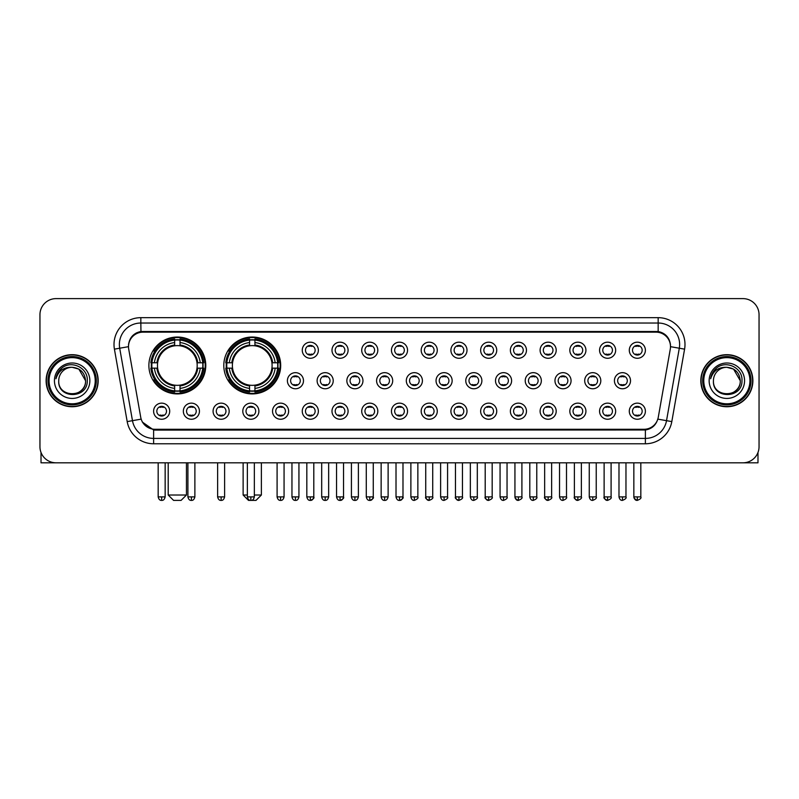 <?xml version="1.0" encoding="UTF-8"?>
<svg xmlns="http://www.w3.org/2000/svg" width="799" height="799" viewBox="0 0 799 799"><rect width="100%" height="100%" fill="white"/><g stroke="black" fill="none" stroke-linecap="round" stroke-linejoin="round"><path stroke-width="1.2" d="M223.8 365.473A28.444 28.444 0 0 0 252.244 393.917A28.444 28.444 0 0 0 280.689 365.473A28.444 28.444 0 0 0 252.244 337.038A28.444 28.444 0 0 0 223.8 365.473M148.884 365.473A28.444 28.444 0 0 0 177.328 393.917A28.444 28.444 0 0 0 205.772 365.473A28.444 28.444 0 0 0 177.328 337.038A28.444 28.444 0 0 0 148.884 365.473M199.44 411.195A8.05 8.05 0 0 1 191.39 419.245A8.05 8.05 0 0 1 183.341 411.195A8.05 8.05 0 0 1 191.39 403.145A8.05 8.05 0 0 1 199.44 411.195M186.557 411.195A4.834 4.834 0 0 0 191.39 416.029A4.834 4.834 0 0 0 196.224 411.195A4.834 4.834 0 0 0 191.39 406.371A4.834 4.834 0 0 0 186.557 411.195M229.173 411.195A8.05 8.05 0 0 1 221.123 419.245A8.05 8.05 0 0 1 213.073 411.195A8.05 8.05 0 0 1 221.123 403.145A8.05 8.05 0 0 1 229.173 411.195M216.289 411.195A4.834 4.834 0 0 0 221.123 416.029A4.834 4.834 0 0 0 225.947 411.195A4.834 4.834 0 0 0 221.123 406.371A4.834 4.834 0 0 0 216.289 411.195M258.896 411.195A8.05 8.05 0 0 1 250.846 419.245A8.05 8.05 0 0 1 242.796 411.195A8.05 8.05 0 0 1 250.846 403.145A8.05 8.05 0 0 1 258.896 411.195M246.022 411.195A4.834 4.834 0 0 0 250.846 416.029A4.834 4.834 0 0 0 255.68 411.195A4.834 4.834 0 0 0 250.846 406.371A4.834 4.834 0 0 0 246.022 411.195M288.629 411.195A8.05 8.05 0 0 1 280.579 419.245A8.05 8.05 0 0 1 272.529 411.195A8.05 8.05 0 0 1 280.579 403.145A8.05 8.05 0 0 1 288.629 411.195M275.755 411.195A4.834 4.834 0 0 0 280.579 416.029A4.834 4.834 0 0 0 285.413 411.195A4.834 4.834 0 0 0 280.579 406.371A4.834 4.834 0 0 0 275.755 411.195M318.362 411.195A8.05 8.05 0 0 1 310.312 419.245A8.05 8.05 0 0 1 302.262 411.195A8.05 8.05 0 0 1 310.312 403.145A8.05 8.05 0 0 1 318.362 411.195M305.478 411.195A4.834 4.834 0 0 0 310.312 416.029A4.834 4.834 0 0 0 315.136 411.195A4.834 4.834 0 0 0 310.312 406.371A4.834 4.834 0 0 0 305.478 411.195M348.094 411.195A8.05 8.05 0 0 1 340.044 419.245A8.05 8.05 0 0 1 331.994 411.195A8.05 8.05 0 0 1 340.044 403.145A8.05 8.05 0 0 1 348.094 411.195M335.21 411.195A4.834 4.834 0 0 0 340.044 416.029A4.834 4.834 0 0 0 344.868 411.195A4.834 4.834 0 0 0 340.044 406.371A4.834 4.834 0 0 0 335.21 411.195M377.817 411.195A8.05 8.05 0 0 1 369.767 419.245A8.05 8.05 0 0 1 361.717 411.195A8.05 8.05 0 0 1 369.767 403.145A8.05 8.05 0 0 1 377.817 411.195M364.943 411.195A4.834 4.834 0 0 0 369.767 416.029A4.834 4.834 0 0 0 374.601 411.195A4.834 4.834 0 0 0 369.767 406.371A4.834 4.834 0 0 0 364.943 411.195M407.55 411.195A8.05 8.05 0 0 1 399.5 419.245A8.05 8.05 0 0 1 391.45 411.195A8.05 8.05 0 0 1 399.5 403.145A8.05 8.05 0 0 1 407.55 411.195M394.666 411.195A4.834 4.834 0 0 0 399.5 416.029A4.834 4.834 0 0 0 404.334 411.195A4.834 4.834 0 0 0 399.5 406.371A4.834 4.834 0 0 0 394.666 411.195M437.283 411.195A8.05 8.05 0 0 1 429.233 419.245A8.05 8.05 0 0 1 421.183 411.195A8.05 8.05 0 0 1 429.233 403.145A8.05 8.05 0 0 1 437.283 411.195M424.399 411.195A4.834 4.834 0 0 0 429.233 416.029A4.834 4.834 0 0 0 434.057 411.195A4.834 4.834 0 0 0 429.233 406.371A4.834 4.834 0 0 0 424.399 411.195M467.006 411.195A8.05 8.05 0 0 1 458.956 419.245A8.05 8.05 0 0 1 450.906 411.195A8.05 8.05 0 0 1 458.956 403.145A8.05 8.05 0 0 1 467.006 411.195M454.132 411.195A4.834 4.834 0 0 0 458.956 416.029A4.834 4.834 0 0 0 463.79 411.195A4.834 4.834 0 0 0 458.956 406.371A4.834 4.834 0 0 0 454.132 411.195M496.738 411.195A8.05 8.05 0 0 1 488.688 419.245A8.05 8.05 0 0 1 480.638 411.195A8.05 8.05 0 0 1 488.688 403.145A8.05 8.05 0 0 1 496.738 411.195M483.864 411.195A4.834 4.834 0 0 0 488.688 416.029A4.834 4.834 0 0 0 493.522 411.195A4.834 4.834 0 0 0 488.688 406.371A4.834 4.834 0 0 0 483.864 411.195M526.471 411.195A8.05 8.05 0 0 1 518.421 419.245A8.05 8.05 0 0 1 510.371 411.195A8.05 8.05 0 0 1 518.421 403.145A8.05 8.05 0 0 1 526.471 411.195M513.587 411.195A4.834 4.834 0 0 0 518.421 416.029A4.834 4.834 0 0 0 523.245 411.195A4.834 4.834 0 0 0 518.421 406.371A4.834 4.834 0 0 0 513.587 411.195M556.204 411.195A8.05 8.05 0 0 1 548.154 419.245A8.05 8.05 0 0 1 540.104 411.195A8.05 8.05 0 0 1 548.154 403.145A8.05 8.05 0 0 1 556.204 411.195M543.32 411.195A4.834 4.834 0 0 0 548.154 416.029A4.834 4.834 0 0 0 552.978 411.195A4.834 4.834 0 0 0 548.154 406.371A4.834 4.834 0 0 0 543.32 411.195M585.927 411.195A8.05 8.05 0 0 1 577.877 419.245A8.05 8.05 0 0 1 569.827 411.195A8.05 8.05 0 0 1 577.877 403.145A8.05 8.05 0 0 1 585.927 411.195M573.053 411.195A4.834 4.834 0 0 0 577.877 416.029A4.834 4.834 0 0 0 582.711 411.195A4.834 4.834 0 0 0 577.877 406.371A4.834 4.834 0 0 0 573.053 411.195M615.659 411.195A8.05 8.05 0 0 1 607.61 419.245A8.05 8.05 0 0 1 599.56 411.195A8.05 8.05 0 0 1 607.61 403.145A8.05 8.05 0 0 1 615.659 411.195M602.776 411.195A4.834 4.834 0 0 0 607.61 416.029A4.834 4.834 0 0 0 612.443 411.195A4.834 4.834 0 0 0 607.61 406.371A4.834 4.834 0 0 0 602.776 411.195M645.392 411.195A8.05 8.05 0 0 1 637.342 419.245A8.05 8.05 0 0 1 629.292 411.195A8.05 8.05 0 0 1 637.342 403.145A8.05 8.05 0 0 1 645.392 411.195M632.508 411.195A4.834 4.834 0 0 0 637.342 416.029A4.834 4.834 0 0 0 642.166 411.195A4.834 4.834 0 0 0 637.342 406.371A4.834 4.834 0 0 0 632.508 411.195M169.708 411.195A8.05 8.05 0 0 1 161.658 419.245A8.05 8.05 0 0 1 153.608 411.195A8.05 8.05 0 0 1 161.658 403.145A8.05 8.05 0 0 1 169.708 411.195M156.834 411.195A4.834 4.834 0 0 0 161.658 416.029A4.834 4.834 0 0 0 166.492 411.195A4.834 4.834 0 0 0 161.658 406.371A4.834 4.834 0 0 0 156.834 411.195M303.49 380.714A8.05 8.05 0 0 1 295.44 388.763A8.05 8.05 0 0 1 287.4 380.714A8.05 8.05 0 0 1 295.44 372.664A8.05 8.05 0 0 1 303.49 380.714M290.616 380.714A4.834 4.834 0 0 0 295.44 385.547A4.834 4.834 0 0 0 300.274 380.714A4.834 4.834 0 0 0 295.44 375.89A4.834 4.834 0 0 0 290.616 380.714M333.223 380.714A8.05 8.05 0 0 1 325.173 388.763A8.05 8.05 0 0 1 317.123 380.714A8.05 8.05 0 0 1 325.173 372.664A8.05 8.05 0 0 1 333.223 380.714M320.349 380.714A4.834 4.834 0 0 0 325.173 385.547A4.834 4.834 0 0 0 330.007 380.714A4.834 4.834 0 0 0 325.173 375.89A4.834 4.834 0 0 0 320.349 380.714M362.956 380.714A8.05 8.05 0 0 1 354.906 388.763A8.05 8.05 0 0 1 346.856 380.714A8.05 8.05 0 0 1 354.906 372.664A8.05 8.05 0 0 1 362.956 380.714M350.072 380.714A4.834 4.834 0 0 0 354.906 385.547A4.834 4.834 0 0 0 359.74 380.714A4.834 4.834 0 0 0 354.906 375.89A4.834 4.834 0 0 0 350.072 380.714M392.689 380.714A8.05 8.05 0 0 1 384.639 388.763A8.05 8.05 0 0 1 376.589 380.714A8.05 8.05 0 0 1 384.639 372.664A8.05 8.05 0 0 1 392.689 380.714M379.805 380.714A4.834 4.834 0 0 0 384.639 385.547A4.834 4.834 0 0 0 389.463 380.714A4.834 4.834 0 0 0 384.639 375.89A4.834 4.834 0 0 0 379.805 380.714M422.411 380.714A8.05 8.05 0 0 1 414.361 388.763A8.05 8.05 0 0 1 406.311 380.714A8.05 8.05 0 0 1 414.361 372.664A8.05 8.05 0 0 1 422.411 380.714M409.537 380.714A4.834 4.834 0 0 0 414.361 385.547A4.834 4.834 0 0 0 419.195 380.714A4.834 4.834 0 0 0 414.361 375.89A4.834 4.834 0 0 0 409.537 380.714M452.144 380.714A8.05 8.05 0 0 1 444.094 388.763A8.05 8.05 0 0 1 436.044 380.714A8.05 8.05 0 0 1 444.094 372.664A8.05 8.05 0 0 1 452.144 380.714M439.26 380.714A4.834 4.834 0 0 0 444.094 385.547A4.834 4.834 0 0 0 448.928 380.714A4.834 4.834 0 0 0 444.094 375.89A4.834 4.834 0 0 0 439.26 380.714M481.877 380.714A8.05 8.05 0 0 1 473.827 388.763A8.05 8.05 0 0 1 465.777 380.714A8.05 8.05 0 0 1 473.827 372.664A8.05 8.05 0 0 1 481.877 380.714M468.993 380.714A4.834 4.834 0 0 0 473.827 385.547A4.834 4.834 0 0 0 478.651 380.714A4.834 4.834 0 0 0 473.827 375.89A4.834 4.834 0 0 0 468.993 380.714M511.6 380.714A8.05 8.05 0 0 1 503.56 388.763A8.05 8.05 0 0 1 495.51 380.714A8.05 8.05 0 0 1 503.56 372.664A8.05 8.05 0 0 1 511.6 380.714M498.726 380.714A4.834 4.834 0 0 0 503.56 385.547A4.834 4.834 0 0 0 508.384 380.714A4.834 4.834 0 0 0 503.56 375.89A4.834 4.834 0 0 0 498.726 380.714M541.332 380.714A8.05 8.05 0 0 1 533.283 388.763A8.05 8.05 0 0 1 525.233 380.714A8.05 8.05 0 0 1 533.283 372.664A8.05 8.05 0 0 1 541.332 380.714M528.459 380.714A4.834 4.834 0 0 0 533.283 385.547A4.834 4.834 0 0 0 538.117 380.714A4.834 4.834 0 0 0 533.283 375.89A4.834 4.834 0 0 0 528.459 380.714M571.065 380.714A8.05 8.05 0 0 1 563.015 388.763A8.05 8.05 0 0 1 554.965 380.714A8.05 8.05 0 0 1 563.015 372.664A8.05 8.05 0 0 1 571.065 380.714M558.181 380.714A4.834 4.834 0 0 0 563.015 385.547A4.834 4.834 0 0 0 567.849 380.714A4.834 4.834 0 0 0 563.015 375.89A4.834 4.834 0 0 0 558.181 380.714M600.798 380.714A8.05 8.05 0 0 1 592.748 388.763A8.05 8.05 0 0 1 584.698 380.714A8.05 8.05 0 0 1 592.748 372.664A8.05 8.05 0 0 1 600.798 380.714M587.914 380.714A4.834 4.834 0 0 0 592.748 385.547A4.834 4.834 0 0 0 597.572 380.714A4.834 4.834 0 0 0 592.748 375.89A4.834 4.834 0 0 0 587.914 380.714M630.521 380.714A8.05 8.05 0 0 1 622.471 388.763A8.05 8.05 0 0 1 614.421 380.714A8.05 8.05 0 0 1 622.471 372.664A8.05 8.05 0 0 1 630.521 380.714M617.647 380.714A4.834 4.834 0 0 0 622.471 385.547A4.834 4.834 0 0 0 627.305 380.714A4.834 4.834 0 0 0 622.471 375.89A4.834 4.834 0 0 0 617.647 380.714M318.362 350.232A8.05 8.05 0 0 1 310.312 358.282A8.05 8.05 0 0 1 302.262 350.232A8.05 8.05 0 0 1 310.312 342.182A8.05 8.05 0 0 1 318.362 350.232M305.478 350.232A4.834 4.834 0 0 0 310.312 355.066A4.834 4.834 0 0 0 315.136 350.232A4.834 4.834 0 0 0 310.312 345.408A4.834 4.834 0 0 0 305.478 350.232M348.094 350.232A8.05 8.05 0 0 1 340.044 358.282A8.05 8.05 0 0 1 331.994 350.232A8.05 8.05 0 0 1 340.044 342.182A8.05 8.05 0 0 1 348.094 350.232M335.21 350.232A4.834 4.834 0 0 0 340.044 355.066A4.834 4.834 0 0 0 344.868 350.232A4.834 4.834 0 0 0 340.044 345.408A4.834 4.834 0 0 0 335.21 350.232M377.817 350.232A8.05 8.05 0 0 1 369.767 358.282A8.05 8.05 0 0 1 361.717 350.232A8.05 8.05 0 0 1 369.767 342.182A8.05 8.05 0 0 1 377.817 350.232M364.943 350.232A4.834 4.834 0 0 0 369.767 355.066A4.834 4.834 0 0 0 374.601 350.232A4.834 4.834 0 0 0 369.767 345.408A4.834 4.834 0 0 0 364.943 350.232M407.55 350.232A8.05 8.05 0 0 1 399.5 358.282A8.05 8.05 0 0 1 391.45 350.232A8.05 8.05 0 0 1 399.5 342.182A8.05 8.05 0 0 1 407.55 350.232M394.666 350.232A4.834 4.834 0 0 0 399.5 355.066A4.834 4.834 0 0 0 404.334 350.232A4.834 4.834 0 0 0 399.5 345.408A4.834 4.834 0 0 0 394.666 350.232M437.283 350.232A8.05 8.05 0 0 1 429.233 358.282A8.05 8.05 0 0 1 421.183 350.232A8.05 8.05 0 0 1 429.233 342.182A8.05 8.05 0 0 1 437.283 350.232M424.399 350.232A4.834 4.834 0 0 0 429.233 355.066A4.834 4.834 0 0 0 434.057 350.232A4.834 4.834 0 0 0 429.233 345.408A4.834 4.834 0 0 0 424.399 350.232M467.006 350.232A8.05 8.05 0 0 1 458.956 358.282A8.05 8.05 0 0 1 450.906 350.232A8.05 8.05 0 0 1 458.956 342.182A8.05 8.05 0 0 1 467.006 350.232M454.132 350.232A4.834 4.834 0 0 0 458.956 355.066A4.834 4.834 0 0 0 463.79 350.232A4.834 4.834 0 0 0 458.956 345.408A4.834 4.834 0 0 0 454.132 350.232M496.738 350.232A8.05 8.05 0 0 1 488.688 358.282A8.05 8.05 0 0 1 480.638 350.232A8.05 8.05 0 0 1 488.688 342.182A8.05 8.05 0 0 1 496.738 350.232M483.864 350.232A4.834 4.834 0 0 0 488.688 355.066A4.834 4.834 0 0 0 493.522 350.232A4.834 4.834 0 0 0 488.688 345.408A4.834 4.834 0 0 0 483.864 350.232M526.471 350.232A8.05 8.05 0 0 1 518.421 358.282A8.05 8.05 0 0 1 510.371 350.232A8.05 8.05 0 0 1 518.421 342.182A8.05 8.05 0 0 1 526.471 350.232M513.587 350.232A4.834 4.834 0 0 0 518.421 355.066A4.834 4.834 0 0 0 523.245 350.232A4.834 4.834 0 0 0 518.421 345.408A4.834 4.834 0 0 0 513.587 350.232M556.204 350.232A8.05 8.05 0 0 1 548.154 358.282A8.05 8.05 0 0 1 540.104 350.232A8.05 8.05 0 0 1 548.154 342.182A8.05 8.05 0 0 1 556.204 350.232M543.32 350.232A4.834 4.834 0 0 0 548.154 355.066A4.834 4.834 0 0 0 552.978 350.232A4.834 4.834 0 0 0 548.154 345.408A4.834 4.834 0 0 0 543.32 350.232M585.927 350.232A8.05 8.05 0 0 1 577.877 358.282A8.05 8.05 0 0 1 569.827 350.232A8.05 8.05 0 0 1 577.877 342.182A8.05 8.05 0 0 1 585.927 350.232M573.053 350.232A4.834 4.834 0 0 0 577.877 355.066A4.834 4.834 0 0 0 582.711 350.232A4.834 4.834 0 0 0 577.877 345.408A4.834 4.834 0 0 0 573.053 350.232M615.659 350.232A8.05 8.05 0 0 1 607.61 358.282A8.05 8.05 0 0 1 599.56 350.232A8.05 8.05 0 0 1 607.61 342.182A8.05 8.05 0 0 1 615.659 350.232M602.776 350.232A4.834 4.834 0 0 0 607.61 355.066A4.834 4.834 0 0 0 612.443 350.232A4.834 4.834 0 0 0 607.61 345.408A4.834 4.834 0 0 0 602.776 350.232M645.392 350.232A8.05 8.05 0 0 1 637.342 358.282A8.05 8.05 0 0 1 629.292 350.232A8.05 8.05 0 0 1 637.342 342.182A8.05 8.05 0 0 1 645.392 350.232M632.508 350.232A4.834 4.834 0 0 0 637.342 355.066A4.834 4.834 0 0 0 642.166 350.232A4.834 4.834 0 0 0 637.342 345.408A4.834 4.834 0 0 0 632.508 350.232M128.719 349.153A14.492 14.492 0 0 1 142.981 332.154L656.019 332.154A14.492 14.492 0 0 1 670.281 349.153L658.266 417.308A14.492 14.492 0 0 1 643.994 429.283L155.006 429.283A14.492 14.492 0 0 1 140.734 417.308L128.719 349.153M151.44 368.159A26.027 26.027 0 0 1 151.44 362.796M226.357 368.159A26.027 26.027 0 0 1 226.357 362.796M46.122 380.714A26.027 26.027 0 0 0 72.15 406.741A26.027 26.027 0 0 0 98.177 380.714A26.027 26.027 0 0 0 72.15 354.686A26.027 26.027 0 0 0 46.122 380.714M700.823 380.714A26.027 26.027 0 0 0 726.85 406.741A26.027 26.027 0 0 0 752.878 380.714A26.027 26.027 0 0 0 726.85 354.686A26.027 26.027 0 0 0 700.823 380.714M128.559 344.499L128.519 346.666L128.559 344.499C129.678 337.358 133.773 333.033 140.834 331.505L658.166 331.505C665.217 333.023 669.312 337.348 670.441 344.499L670.481 346.666M140.834 317.662L658.166 317.662A26.836 26.836 0 0 1 684.583 349.153L671.809 421.602A26.836 26.836 0 0 1 645.382 443.775L153.618 443.775A26.836 26.836 0 0 1 127.191 421.602L114.417 349.153A26.836 26.836 0 0 1 140.834 317.662L140.834 323.026L658.166 323.026A21.463 21.463 0 0 1 679.3 348.224L666.526 420.664A21.463 21.463 0 0 1 645.382 438.411L153.618 438.411A21.463 21.463 0 0 1 132.474 420.664L119.7 348.224A21.463 21.463 0 0 1 140.834 323.026L140.954 331.485M132.424 335.91L136.279 332.993M136.409 332.923L140.155 331.625M645.382 443.775L645.382 429.992C651.764 428.933 655.889 425.308 657.767 419.125C655.899 425.308 651.774 428.923 645.382 429.992L155.286 430.092L153.618 429.992L142.312 422.042M669.053 339.525L670.441 344.499M759.05 314.706A16.1 16.1 0 0 0 742.95 298.616L56.05 298.616A16.1 16.1 0 0 0 39.95 314.706L39.95 446.721A16.1 16.1 0 0 0 56.05 462.821L742.95 462.821A16.1 16.1 0 0 0 759.05 446.721L759.05 314.706L759.05 446.721M657.827 419.135L666.526 420.664L679.3 348.224L684.583 349.153M39.95 314.706L39.95 446.721M742.95 298.616L56.05 298.616M56.05 462.821L742.95 462.821M41.019 452.504L41.019 462.821L103.271 462.821M95.221 380.714A23.071 23.071 0 0 0 72.15 357.642A23.071 23.071 0 0 0 49.069 380.714A23.071 23.071 0 0 0 72.15 403.795A23.071 23.071 0 0 0 95.221 380.714M96.299 380.714A24.15 24.15 0 0 0 72.15 356.564A24.15 24.15 0 0 0 48 380.714A24.15 24.15 0 0 0 72.15 404.863A24.15 24.15 0 0 0 96.299 380.714M97.907 380.714A25.758 25.758 0 0 0 72.15 354.956A25.758 25.758 0 0 0 46.392 380.714A25.758 25.758 0 0 0 72.15 406.481A25.758 25.758 0 0 0 97.907 380.714M85.563 380.714C84.764 372.564 80.3 368.099 72.15 367.3L78.861 369.098L85.563 380.714L78.861 369.098L72.15 367.3L78.861 369.098L85.563 380.714L78.861 369.098L72.15 367.3L78.861 369.098L85.563 380.714C86.382 398.022 57.908 398.022 58.736 380.714C57.538 399.34 87.89 398.921 87.261 380.714C88.26 367.94 71.51 359.82 61.863 368.049C58.497 370.856 56.529 374.431 55.95 378.766C58.477 370.776 63.88 366.951 72.15 367.3L78.861 369.098L85.563 380.714C86.382 398.022 57.908 398.022 58.736 380.714C57.908 398.022 86.382 398.022 85.563 380.714C86.382 398.022 57.908 398.022 58.736 380.714C57.908 398.022 86.382 398.022 85.563 380.714C86.382 398.022 57.908 398.022 58.736 380.714C57.908 398.022 86.382 398.022 85.563 380.714C86.382 398.022 57.908 398.022 58.736 380.714C57.908 398.022 86.382 398.022 85.563 380.714C86.382 398.022 57.908 398.022 58.736 380.714C57.908 398.022 86.382 398.022 85.563 380.714C86.382 398.022 57.908 398.022 58.736 380.714C57.908 398.022 86.382 398.022 85.563 380.714C86.382 398.022 57.908 398.022 58.736 380.714A13.413 13.413 0 0 1 72.15 367.3L78.861 369.098L85.563 380.714C86.102 391.13 72.709 398.052 64.539 391.77M54.442 380.714A17.708 17.708 0 0 0 72.15 398.431A17.708 17.708 0 0 0 89.858 380.714A17.708 17.708 0 0 0 72.15 363.006A17.708 17.708 0 0 0 54.442 380.714M61.853 368.049L57.898 372.753M57.658 373.213L58.007 372.564L57.658 373.213M181.083 500.384L173.573 500.384L168.209 495.02L186.457 495.02L181.083 500.384M180.015 390.881L180.015 391.959A26.617 26.617 0 0 0 203.815 368.159L202.736 368.159A25.548 25.548 0 0 1 180.015 390.881L180.015 388.394A23.071 23.071 0 0 0 200.249 368.159L197.003 368.159A19.855 19.855 0 0 0 180.015 345.807L180.015 340.074A25.548 25.548 0 0 1 202.736 362.796L203.815 362.796A26.617 26.617 0 0 0 180.015 338.996L180.015 340.074M151.93 368.159L150.851 368.159A26.617 26.617 0 0 0 174.651 391.959L174.651 390.881A25.548 25.548 0 0 1 151.93 368.159L154.407 368.159A23.071 23.071 0 0 0 174.651 388.394L174.651 385.148A19.855 19.855 0 0 0 197.003 368.159L197.792 368.159A20.644 20.644 0 0 1 180.015 385.947L180.015 388.394M174.651 340.074L174.651 338.996A26.617 26.617 0 0 0 150.851 362.796L151.93 362.796A25.548 25.548 0 0 1 174.651 340.074L174.651 342.561A23.071 23.071 0 0 0 154.407 362.796L157.653 362.796A19.855 19.855 0 0 0 174.651 385.148L174.651 385.947A20.644 20.644 0 0 1 156.864 368.159L154.407 368.159M151.98 368.159A25.488 25.488 0 0 1 151.98 362.796M180.015 340.124A25.488 25.488 0 0 0 174.651 340.124M202.676 362.796A25.488 25.488 0 0 1 202.676 368.159M202.736 362.796L200.249 362.796A23.071 23.071 0 0 0 180.015 342.561M200.249 368.159L202.736 368.159M174.651 388.394L174.651 390.881M197.003 362.796L200.249 362.796M197.003 368.159A19.855 19.855 0 0 1 180.015 385.148L180.015 385.947M174.651 385.148A19.855 19.855 0 0 1 157.653 368.159L156.864 368.159M180.015 390.821A25.488 25.488 0 0 1 174.651 390.821M154.407 362.796L151.93 362.796M174.651 345.767L174.651 342.561M180.015 345.807A19.855 19.855 0 0 0 157.653 362.796L156.864 362.796A20.644 20.644 0 0 1 174.651 345.008M180.015 345.767L180.015 345.008A20.644 20.644 0 0 1 197.792 362.796M155.006 350.991L153.478 350.991A27.905 27.905 0 0 1 205.233 365.473A27.905 27.905 0 0 1 153.478 379.964L155.006 379.964M254.342 495.02L261.373 495.02L256 500.384L248.489 500.384L243.126 495.02L247.36 495.02M254.931 390.881L254.931 391.959A26.617 26.617 0 0 0 278.731 368.159L277.653 368.159A25.548 25.548 0 0 1 254.931 390.881L254.931 388.394A23.071 23.071 0 0 0 275.166 368.159L271.92 368.159A19.855 19.855 0 0 0 254.931 345.807L254.931 340.074A25.548 25.548 0 0 1 277.653 362.796L278.731 362.796A26.617 26.617 0 0 0 254.931 338.996L254.931 340.074M226.846 368.159L225.767 368.159A26.617 26.617 0 0 0 249.558 391.959L249.558 390.881A25.548 25.548 0 0 1 226.846 368.159L229.323 368.159A23.071 23.071 0 0 0 249.558 388.394L249.558 385.148A19.855 19.855 0 0 0 271.92 368.159L272.709 368.159A20.644 20.644 0 0 1 254.931 385.947L254.931 388.394M249.558 340.074L249.558 338.996A26.617 26.617 0 0 0 225.767 362.796L226.846 362.796A25.548 25.548 0 0 1 249.558 340.074L249.558 342.561A23.071 23.071 0 0 0 229.323 362.796L232.569 362.796A19.855 19.855 0 0 0 249.558 385.148L249.558 385.947A20.644 20.644 0 0 1 231.78 368.159L229.323 368.159M226.896 368.159A25.488 25.488 0 0 1 226.896 362.796M254.931 340.124A25.488 25.488 0 0 0 249.558 340.124M277.593 362.796A25.488 25.488 0 0 1 277.593 368.159M277.653 362.796L275.166 362.796A23.071 23.071 0 0 0 254.931 342.561M275.166 368.159L277.653 368.159M249.558 388.394L249.558 390.881M271.92 362.796L275.166 362.796M271.92 368.159A19.855 19.855 0 0 1 254.931 385.148L254.931 385.947M249.558 385.148A19.855 19.855 0 0 1 232.569 368.159L231.78 368.159M254.931 390.821A25.488 25.488 0 0 1 249.558 390.821M229.323 362.796L226.846 362.796M249.558 345.767L249.558 342.561M254.931 345.807A19.855 19.855 0 0 0 232.569 362.796L231.78 362.796A20.644 20.644 0 0 1 249.558 345.008M254.931 345.767L254.931 345.008A20.644 20.644 0 0 1 272.709 362.796M229.922 350.991L228.394 350.991A27.905 27.905 0 0 1 280.149 365.473A27.905 27.905 0 0 1 228.394 379.964L229.922 379.964M308.704 354.786L308.704 354.027A4.115 4.115 0 0 0 311.92 354.027L311.92 354.786M311.92 345.687L311.92 346.446A4.115 4.115 0 0 0 308.704 346.446L308.704 345.687M338.426 354.786L338.426 354.027A4.115 4.115 0 0 0 341.652 354.027L341.652 354.786M341.652 345.687L341.652 346.446A4.115 4.115 0 0 0 338.426 346.446L338.426 345.687M368.159 354.786L368.159 354.027A4.115 4.115 0 0 0 371.375 354.027L371.375 354.786M371.375 345.687L371.375 346.446A4.115 4.115 0 0 0 368.159 346.446L368.159 345.687M397.892 354.786L397.892 354.027A4.115 4.115 0 0 0 401.108 354.027L401.108 354.786M401.108 345.687L401.108 346.446A4.115 4.115 0 0 0 397.892 346.446L397.892 345.687M427.625 354.786L427.625 354.027A4.115 4.115 0 0 0 430.841 354.027L430.841 354.786M430.841 345.687L430.841 346.446A4.115 4.115 0 0 0 427.625 346.446L427.625 345.687M457.348 354.786L457.348 354.027A4.115 4.115 0 0 0 460.574 354.027L460.574 354.786M460.574 345.687L460.574 346.446A4.115 4.115 0 0 0 457.348 346.446L457.348 345.687M487.08 354.786L487.08 354.027A4.115 4.115 0 0 0 490.296 354.027L490.296 354.786M490.296 345.687L490.296 346.446A4.115 4.115 0 0 0 487.08 346.446L487.08 345.687M516.813 354.786L516.813 354.027A4.115 4.115 0 0 0 520.029 354.027L520.029 354.786M520.029 345.687L520.029 346.446A4.115 4.115 0 0 0 516.813 346.446L516.813 345.687M546.536 354.786L546.536 354.027A4.115 4.115 0 0 0 549.762 354.027L549.762 354.786M549.762 345.687L549.762 346.446A4.115 4.115 0 0 0 546.536 346.446L546.536 345.687M576.269 354.786L576.269 354.027A4.115 4.115 0 0 0 579.485 354.027L579.485 354.786M579.485 345.687L579.485 346.446A4.115 4.115 0 0 0 576.269 346.446L576.269 345.687M606.002 354.786L606.002 354.027A4.115 4.115 0 0 0 609.218 354.027L609.218 354.786M609.218 345.687L609.218 346.446A4.115 4.115 0 0 0 606.002 346.446L606.002 345.687M635.734 354.786L635.734 354.027A4.115 4.115 0 0 0 638.95 354.027L638.95 354.786M638.95 345.687L638.95 346.446A4.115 4.115 0 0 0 635.734 346.446L635.734 345.687M293.832 385.268L293.832 384.509A4.115 4.115 0 0 0 297.058 384.509L297.058 385.268M297.058 376.159L297.058 376.928A4.115 4.115 0 0 0 293.832 376.928L293.832 376.159M323.565 385.268L323.565 384.509A4.115 4.115 0 0 0 326.781 384.509L326.781 385.268M326.781 376.159L326.781 376.928A4.115 4.115 0 0 0 323.565 376.928L323.565 376.159M353.298 385.268L353.298 384.509A4.115 4.115 0 0 0 356.514 384.509L356.514 385.268M356.514 376.159L356.514 376.928A4.115 4.115 0 0 0 353.298 376.928L353.298 376.159M383.021 385.268L383.021 384.509A4.115 4.115 0 0 0 386.247 384.509L386.247 385.268M386.247 376.159L386.247 376.928A4.115 4.115 0 0 0 383.021 376.928L383.021 376.159M412.753 385.268L412.753 384.509A4.115 4.115 0 0 0 415.979 384.509L415.979 385.268M415.979 376.159L415.979 376.928A4.115 4.115 0 0 0 412.753 376.928L412.753 376.159M442.486 385.268L442.486 384.509A4.115 4.115 0 0 0 445.702 384.509L445.702 385.268M445.702 376.159L445.702 376.928A4.115 4.115 0 0 0 442.486 376.928L442.486 376.159M472.219 385.268L472.219 384.509A4.115 4.115 0 0 0 475.435 384.509L475.435 385.268M475.435 376.159L475.435 376.928A4.115 4.115 0 0 0 472.219 376.928L472.219 376.159M501.942 385.268L501.942 384.509A4.115 4.115 0 0 0 505.168 384.509L505.168 385.268M505.168 376.159L505.168 376.928A4.115 4.115 0 0 0 501.942 376.928L501.942 376.159M531.675 385.268L531.675 384.509A4.115 4.115 0 0 0 534.891 384.509L534.891 385.268M534.891 376.159L534.891 376.928A4.115 4.115 0 0 0 531.675 376.928L531.675 376.159M561.407 385.268L561.407 384.509A4.115 4.115 0 0 0 564.623 384.509L564.623 385.268M564.623 376.159L564.623 376.928A4.115 4.115 0 0 0 561.407 376.928L561.407 376.159M591.13 385.268L591.13 384.509A4.115 4.115 0 0 0 594.356 384.509L594.356 385.268M594.356 376.159L594.356 376.928A4.115 4.115 0 0 0 591.13 376.928L591.13 376.159M620.863 385.268L620.863 384.509A4.115 4.115 0 0 0 624.089 384.509L624.089 385.268M624.089 376.159L624.089 376.928A4.115 4.115 0 0 0 620.863 376.928L620.863 376.159M160.05 415.75L160.05 414.991A4.115 4.115 0 0 0 163.266 414.991L163.266 415.75M163.266 406.641L163.266 407.41A4.115 4.115 0 0 0 160.05 407.41L160.05 406.641M757.981 452.504L757.981 462.821L695.729 462.821M749.931 380.714A23.071 23.071 0 0 0 726.85 357.642A23.071 23.071 0 0 0 703.779 380.714A23.071 23.071 0 0 0 726.85 403.795A23.071 23.071 0 0 0 749.931 380.714M751 380.714A24.15 24.15 0 0 0 726.85 356.564A24.15 24.15 0 0 0 702.701 380.714A24.15 24.15 0 0 0 726.85 404.863A24.15 24.15 0 0 0 751 380.714M752.608 380.714A25.758 25.758 0 0 0 726.85 354.956A25.758 25.758 0 0 0 701.093 380.714A25.758 25.758 0 0 0 726.85 406.481A25.758 25.758 0 0 0 752.608 380.714M713.437 380.714A13.413 13.413 0 0 1 726.85 367.3L733.562 369.098L740.264 380.714L733.562 369.098L726.85 367.3L733.562 369.098L740.264 380.714L733.562 369.098L726.85 367.3L733.562 369.098L740.264 380.714L733.562 369.098L726.85 367.3L733.562 369.098L740.264 380.714C741.092 398.022 712.618 398.022 713.437 380.714C712.239 399.34 742.591 398.921 741.961 380.714C742.96 367.94 726.211 359.82 716.563 368.049C713.197 370.856 711.23 374.431 710.651 378.766C713.177 370.776 718.581 366.951 726.85 367.3L733.562 369.098L740.264 380.714C741.092 398.022 712.618 398.022 713.437 380.714C712.618 398.022 741.092 398.022 740.264 380.714C741.092 398.022 712.618 398.022 713.437 380.714C712.618 398.022 741.092 398.022 740.264 380.714C741.092 398.022 712.618 398.022 713.437 380.714C712.618 398.022 741.092 398.022 740.264 380.714C741.092 398.022 712.618 398.022 713.437 380.714C712.618 398.022 741.092 398.022 740.264 380.714C741.092 398.022 712.618 398.022 713.437 380.714C712.618 398.022 741.092 398.022 740.264 380.714C740.803 391.13 727.41 398.052 719.24 391.77M726.85 367.3C735 368.099 739.475 372.564 740.264 380.714M709.142 380.714A17.708 17.708 0 0 0 726.85 398.431A17.708 17.708 0 0 0 744.558 380.714A17.708 17.708 0 0 0 726.85 363.006A17.708 17.708 0 0 0 709.142 380.714M716.563 368.049L712.608 372.753M712.358 373.213L712.718 372.564M189.782 415.75L189.782 414.991A4.115 4.115 0 0 0 192.998 414.991L192.998 415.75M192.998 406.641L192.998 407.41A4.115 4.115 0 0 0 189.782 407.41L189.782 406.641M219.515 415.75L219.515 414.991A4.115 4.115 0 0 0 222.731 414.991L222.731 415.75M222.731 406.641L222.731 407.41A4.115 4.115 0 0 0 219.515 407.41L219.515 406.641M249.238 415.75L249.238 414.991A4.115 4.115 0 0 0 252.464 414.991L252.464 415.75M252.464 406.641L252.464 407.41A4.115 4.115 0 0 0 249.238 407.41L249.238 406.641M278.971 415.75L278.971 414.991A4.115 4.115 0 0 0 282.187 414.991L282.187 415.75M282.187 406.641L282.187 407.41A4.115 4.115 0 0 0 278.971 407.41L278.971 406.641M308.704 415.75L308.704 414.991A4.115 4.115 0 0 0 311.92 414.991L311.92 415.75M311.92 406.641L311.92 407.41A4.115 4.115 0 0 0 308.704 407.41L308.704 406.641M338.426 415.75L338.426 414.991A4.115 4.115 0 0 0 341.652 414.991L341.652 415.75M341.652 406.641L341.652 407.41A4.115 4.115 0 0 0 338.426 407.41L338.426 406.641M368.159 415.75L368.159 414.991A4.115 4.115 0 0 0 371.375 414.991L371.375 415.75M371.375 406.641L371.375 407.41A4.115 4.115 0 0 0 368.159 407.41L368.159 406.641M397.892 415.75L397.892 414.991A4.115 4.115 0 0 0 401.108 414.991L401.108 415.75M401.108 406.641L401.108 407.41A4.115 4.115 0 0 0 397.892 407.41L397.892 406.641M427.625 415.75L427.625 414.991A4.115 4.115 0 0 0 430.841 414.991L430.841 415.75M430.841 406.641L430.841 407.41A4.115 4.115 0 0 0 427.625 407.41L427.625 406.641M457.348 415.75L457.348 414.991A4.115 4.115 0 0 0 460.574 414.991L460.574 415.75M460.574 406.641L460.574 407.41A4.115 4.115 0 0 0 457.348 407.41L457.348 406.641M487.08 415.75L487.08 414.991A4.115 4.115 0 0 0 490.296 414.991L490.296 415.75M490.296 406.641L490.296 407.41A4.115 4.115 0 0 0 487.08 407.41L487.08 406.641M516.813 415.75L516.813 414.991A4.115 4.115 0 0 0 520.029 414.991L520.029 415.75M520.029 406.641L520.029 407.41A4.115 4.115 0 0 0 516.813 407.41L516.813 406.641M546.536 415.75L546.536 414.991A4.115 4.115 0 0 0 549.762 414.991L549.762 415.75M549.762 406.641L549.762 407.41A4.115 4.115 0 0 0 546.536 407.41L546.536 406.641M576.269 415.75L576.269 414.991A4.115 4.115 0 0 0 579.485 414.991L579.485 415.75M579.485 406.641L579.485 407.41A4.115 4.115 0 0 0 576.269 407.41L576.269 406.641M606.002 415.75L606.002 414.991A4.115 4.115 0 0 0 609.218 414.991L609.218 415.75M609.218 406.641L609.218 407.41A4.115 4.115 0 0 0 606.002 407.41L606.002 406.641M635.734 415.75L635.734 414.991A4.115 4.115 0 0 0 638.95 414.991L638.95 415.75M638.95 406.641L638.95 407.41A4.115 4.115 0 0 0 635.734 407.41L635.734 406.641M658.166 317.662L658.166 331.505M114.417 349.153L119.7 348.224A21.463 21.463 0 0 1 119.371 344.499M119.7 348.224L128.499 346.666M153.618 443.775L153.618 429.992M127.191 421.602L141.173 419.135M670.501 346.666L679.3 348.224M666.526 420.664L671.809 421.602M174.651 391.071A25.728 25.728 0 0 0 180.015 391.071M202.916 368.159A25.728 25.728 0 0 0 202.916 362.796M180.015 339.885A25.728 25.728 0 0 0 174.651 339.885M249.558 391.071A25.728 25.728 0 0 0 254.931 391.071M277.832 368.159A25.728 25.728 0 0 0 277.832 362.796M254.931 339.885A25.728 25.728 0 0 0 249.558 339.885M295.44 496.898L291.955 496.898C292.564 499.385 293.732 500.554 295.44 500.384L295.44 496.898L298.936 496.898L298.936 462.821M325.173 496.898L321.687 496.898C322.297 499.385 323.455 500.554 325.173 500.384L325.173 496.898L328.659 496.898L328.659 462.821M354.906 496.898L351.42 496.898C352.029 499.385 353.188 500.554 354.906 500.384L354.906 496.898L358.391 496.898L358.391 462.821M384.639 496.898L381.143 496.898C381.752 499.385 382.921 500.554 384.639 500.384L384.639 496.898L388.124 496.898L388.124 462.821M414.361 496.898L410.876 496.898C411.485 499.385 412.644 500.554 414.361 500.384L414.361 496.898L417.857 496.898L417.857 462.821M444.094 496.898L440.609 496.898C441.218 499.385 442.376 500.554 444.094 500.384L444.094 496.898L447.58 496.898L447.58 462.821M473.827 496.898L470.341 496.898C470.941 499.385 472.109 500.554 473.827 500.384L473.827 496.898L477.313 496.898L477.313 462.821M503.56 496.898L500.064 496.898C500.673 499.385 501.842 500.554 503.56 500.384L503.56 496.898L507.045 496.898L507.045 462.821M533.283 496.898L529.797 496.898C530.406 499.385 531.565 500.554 533.283 500.384L533.283 496.898L536.768 496.898L536.768 462.821M563.015 496.898L559.53 496.898C560.139 499.385 561.298 500.554 563.015 500.384L563.015 496.898L566.501 496.898L566.501 462.821M592.748 496.898L589.253 496.898C589.862 499.385 591.03 500.554 592.748 500.384L592.748 496.898L596.234 496.898L596.234 462.821M622.471 496.898L618.985 496.898C619.595 499.385 620.753 500.554 622.471 500.384L622.471 496.898L625.967 496.898L625.967 462.821M161.658 496.898L158.172 496.898C158.781 499.385 159.94 500.554 161.658 500.384L161.658 496.898L165.153 496.898L165.153 462.821M191.39 496.898L187.905 496.898C188.514 499.385 189.673 500.554 191.39 500.384L191.39 496.898L194.876 496.898L194.876 462.821M221.123 496.898L217.628 496.898C218.237 499.385 219.405 500.554 221.123 500.384L221.123 496.898L224.609 496.898L224.609 462.821M250.846 496.898L247.36 496.898C247.97 499.385 249.138 500.554 250.846 500.384L250.846 496.898L254.342 496.898L254.342 462.821M280.579 496.898L277.093 496.898C277.702 499.385 278.861 500.554 280.579 500.384L280.579 496.898L284.064 496.898L284.064 462.821M310.312 496.898L306.826 496.898C307.435 499.385 308.594 500.554 310.312 500.384L310.312 496.898L313.797 496.898C314.506 498.017 313.348 499.175 310.312 500.384C312.029 500.554 313.188 499.385 313.797 496.898L313.797 462.821M340.044 496.898L336.549 496.898C337.158 499.385 338.327 500.554 340.044 500.384L340.044 496.898L343.53 496.898C344.239 498.017 343.071 499.175 340.044 500.384C341.752 500.554 342.921 499.385 343.53 496.898L343.53 462.821M369.767 496.898L366.282 496.898C366.891 499.385 368.049 500.554 369.767 500.384L369.767 496.898L373.263 496.898C373.962 498.017 372.803 499.175 369.767 500.384C371.485 500.554 372.654 499.385 373.263 496.898L373.263 462.821M399.5 496.898L396.014 496.898L396.014 462.821L396.014 496.898C396.624 499.385 397.782 500.554 399.5 500.384L399.5 496.898L402.986 496.898C403.695 498.017 402.536 499.175 399.5 500.384C401.218 500.554 402.376 499.385 402.986 496.898L402.986 462.821M429.233 496.898L425.737 496.898C425.038 498.017 426.197 499.175 429.233 500.384L429.233 496.898L432.718 496.898L432.718 462.821M458.956 496.898L455.47 496.898C454.761 498.017 455.929 499.175 458.956 500.384L458.956 496.898L462.451 496.898L462.451 462.821M488.688 496.898L485.203 496.898C484.494 498.017 485.652 499.175 488.688 500.384L488.688 496.898L492.174 496.898L492.174 462.821M514.936 462.821L514.936 496.898C515.545 499.385 516.703 500.554 518.421 500.384L518.421 496.898L514.936 496.898L514.965 497.417M518.421 500.384C521.457 499.175 522.616 498.017 521.907 496.898L521.907 462.821L521.907 496.898L518.421 496.898M548.154 496.898L544.658 496.898C543.949 498.017 545.118 499.175 548.154 500.384L548.154 496.898L551.64 496.898L551.64 462.821M577.877 496.898L574.391 496.898C573.682 498.017 574.851 499.175 577.877 500.384L577.877 496.898L581.372 496.898L581.372 462.821M607.61 496.898L604.124 496.898C603.415 498.017 604.573 499.175 607.61 500.384L607.61 496.898L611.095 496.898L611.095 462.821M633.847 462.821L633.847 496.898C634.456 499.385 635.624 500.554 637.342 500.384L637.342 496.898L633.847 496.898L633.887 497.417M640.828 462.821L640.828 496.898L637.342 496.898M186.457 462.821L186.457 495.02M168.209 462.821L168.209 495.02M261.373 462.821L261.373 495.02M243.126 462.821L243.126 495.02M425.737 496.898L425.737 462.821L425.737 496.898C426.346 499.385 427.515 500.554 429.233 500.384C432.259 499.175 433.428 498.017 432.718 496.898M455.47 496.898L455.47 462.821L455.47 496.898C456.079 499.385 457.248 500.554 458.956 500.384C461.992 499.175 463.16 498.017 462.451 496.898M515.175 498.177L517.902 500.354M604.124 496.898L604.124 462.821L604.124 496.898C604.733 499.385 605.892 500.554 607.61 500.384C610.646 499.175 611.804 498.017 611.095 496.898M634.096 498.177L636.823 500.354M291.955 496.898L291.955 462.821M298.936 496.898C298.327 499.385 297.158 500.554 295.44 500.384M321.687 496.898L321.687 462.821M328.659 496.898C328.059 499.385 326.891 500.554 325.173 500.384M351.42 496.898L351.42 462.821M358.391 496.898C357.782 499.385 356.624 500.554 354.906 500.384M381.143 496.898L381.143 462.821M388.124 496.898C387.515 499.385 386.356 500.554 384.639 500.384M410.876 496.898L410.876 462.821M417.857 496.898C418.556 498.017 417.398 499.175 414.361 500.384M440.609 496.898L440.609 462.821M447.58 496.898C448.289 498.017 447.13 499.175 444.094 500.384M470.341 496.898L470.341 462.821M477.313 496.898C478.022 498.017 476.853 499.175 473.827 500.384M500.064 496.898L500.064 462.821M507.045 496.898C507.755 498.017 506.586 499.175 503.56 500.384M529.797 496.898L529.797 462.821M536.768 496.898C537.477 498.017 536.319 499.175 533.283 500.384M559.53 496.898L559.53 462.821M566.501 496.898C567.21 498.017 566.052 499.175 563.015 500.384M589.253 496.898L589.253 462.821M596.234 496.898C596.943 498.017 595.774 499.175 592.748 500.384M618.985 496.898L618.985 462.821M625.967 496.898C626.666 498.017 625.507 499.175 622.471 500.384M158.172 496.898L158.172 462.821M165.153 496.898C164.544 499.385 163.376 500.554 161.658 500.384M187.905 496.898L187.905 462.821M194.876 496.898C194.267 499.385 193.108 500.554 191.39 500.384M217.628 496.898L217.628 462.821M224.609 496.898C224 499.385 222.841 500.554 221.123 500.384M247.36 496.898L247.36 462.821M254.342 496.898C253.732 499.385 252.564 500.554 250.846 500.384M277.093 496.898L277.093 462.821M284.064 496.898C283.455 499.385 282.297 500.554 280.579 500.384M306.826 496.898L306.826 462.821M336.549 496.898L336.549 462.821M366.282 496.898L366.282 462.821M485.203 462.821L485.203 496.898C485.812 499.385 486.971 500.554 488.688 500.384C491.725 499.175 492.883 498.017 492.174 496.898M544.658 462.821L544.658 496.898C545.268 499.385 546.436 500.554 548.154 500.384C551.18 499.175 552.349 498.017 551.64 496.898M574.391 462.821L574.391 496.898C575 499.385 576.159 500.554 577.877 500.384C580.913 499.175 582.072 498.017 581.372 496.898M640.828 496.898C641.537 498.017 640.369 499.175 637.342 500.384"/></g></svg>
